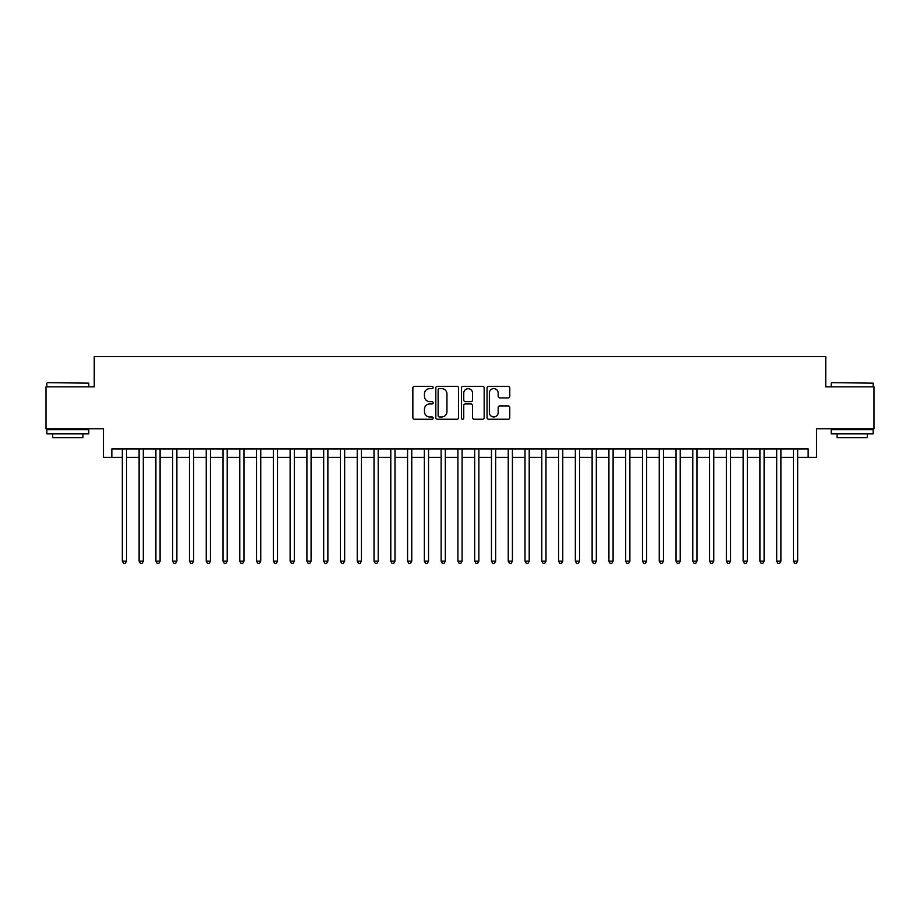 <?xml version="1.0" encoding="UTF-8"?>
<svg xmlns="http://www.w3.org/2000/svg" width="920" height="920" viewBox="0 0 920 920"><rect width="100%" height="100%" fill="white"/><g stroke="black" fill="none" stroke-linecap="round" stroke-linejoin="round"><path stroke-width="1.38" d="M433.159 387.469A1.15 1.15 0 0 0 431.997 386.32L414.506 386.32A1.644 1.644 0 0 0 412.861 387.964L412.861 417.611A1.644 1.644 0 0 0 414.506 419.255L431.997 419.255A1.15 1.15 0 0 0 433.159 418.105A1.15 1.15 0 0 0 431.997 416.955L429.743 416.955A5.267 5.267 0 0 1 424.465 411.677L424.465 409.204A5.267 5.267 0 0 1 429.743 403.937L431.997 403.937A1.15 1.15 0 0 0 433.159 402.787A1.15 1.15 0 0 0 431.997 401.637L429.743 401.637A5.267 5.267 0 0 1 424.465 396.359L424.465 393.898A5.267 5.267 0 0 1 429.743 388.619L431.997 388.619A1.15 1.15 0 0 0 433.159 387.469M508.127 397.923A1.644 1.644 0 0 0 509.772 396.278L509.772 387.964A1.644 1.644 0 0 0 508.127 386.32L488.692 386.32A1.644 1.644 0 0 0 487.048 387.964L487.048 417.611A1.644 1.644 0 0 0 488.692 419.255L508.127 419.255A1.644 1.644 0 0 0 509.772 417.611L509.772 407.56A1.644 1.644 0 0 0 508.127 405.916L499.813 405.916A1.644 1.644 0 0 0 498.168 407.56L498.168 412.539A4.404 4.404 0 0 1 493.764 416.955A4.404 4.404 0 0 1 489.359 412.539L489.359 393.024A4.404 4.404 0 0 1 493.764 388.619A4.404 4.404 0 0 1 498.168 393.024L498.168 396.278A1.644 1.644 0 0 0 499.813 397.923L508.127 397.923M111.849 457.32L111.849 448.925L808.151 448.925L808.151 457.32L816.534 457.32L816.534 428.789L874 428.789L874 386.848L825.757 386.848L825.757 356.649L94.242 356.649L94.242 386.848L46 386.848L46 428.789L103.465 428.789L103.465 457.32L122.337 457.32M458.562 387.964A1.644 1.644 0 0 0 456.906 386.32L437.483 386.32A1.644 1.644 0 0 0 435.827 387.964L435.827 417.611A1.644 1.644 0 0 0 437.483 419.255L456.906 419.255A1.644 1.644 0 0 0 458.562 417.611L458.562 387.964M463.093 386.32L482.517 386.32A1.644 1.644 0 0 1 484.173 387.964L484.173 417.611A1.644 1.644 0 0 1 482.517 419.255L474.202 419.255A1.644 1.644 0 0 1 472.558 417.611L472.558 405.582A1.644 1.644 0 0 0 470.913 403.937L465.393 403.937A1.644 1.644 0 0 0 463.749 405.582L463.749 418.105A1.15 1.15 0 0 1 462.599 419.255A1.15 1.15 0 0 1 461.437 418.105L461.437 387.964A1.644 1.644 0 0 1 463.093 386.32M126.534 457.32L139.115 457.32M143.313 457.32L155.894 457.32M160.091 457.32L172.672 457.32M176.87 457.32L189.451 457.32M193.648 457.32L206.23 457.32M210.427 457.32L223.008 457.32M227.205 457.32L239.786 457.32M243.984 457.32L256.565 457.32M260.762 457.32L273.343 457.32M277.541 457.32L290.122 457.32M294.32 457.32L306.9 457.32M311.098 457.32L323.679 457.32M327.876 457.32L340.457 457.32M344.655 457.32L357.236 457.32M361.433 457.32L374.014 457.32M378.212 457.32L390.793 457.32M394.99 457.32L407.572 457.32M411.757 457.32L424.35 457.32M428.536 457.32L441.128 457.32M445.315 457.32L457.907 457.32M462.093 457.32L474.685 457.32M478.871 457.32L491.464 457.32M495.65 457.32L508.242 457.32M512.428 457.32L525.009 457.32M529.207 457.32L541.788 457.32M545.985 457.32L558.566 457.32M562.764 457.32L575.345 457.32M579.542 457.32L592.123 457.32M596.321 457.32L608.902 457.32M613.099 457.32L625.681 457.32M629.878 457.32L642.459 457.32M646.656 457.32L659.237 457.32M663.435 457.32L676.016 457.32M680.213 457.32L692.794 457.32M696.992 457.32L709.573 457.32M713.77 457.32L726.351 457.32M730.549 457.32L743.13 457.32M747.327 457.32L759.908 457.32M764.106 457.32L776.687 457.32M780.884 457.32L793.466 457.32M797.663 457.32L808.151 457.32M439.288 388.619A1.15 1.15 0 0 0 438.138 389.781L438.138 415.794A1.15 1.15 0 0 0 439.288 416.955L441.68 416.955A5.267 5.267 0 0 0 446.947 411.677L446.947 393.898A5.267 5.267 0 0 0 441.68 388.619L439.288 388.619M472.558 393.116A4.404 4.404 0 0 0 468.153 388.711A4.404 4.404 0 0 0 463.749 393.116L463.749 399.981A1.644 1.644 0 0 0 465.393 401.637L470.913 401.637A1.644 1.644 0 0 0 472.558 399.981L472.558 393.116M126.534 448.925L126.534 561.177L122.337 561.177L122.337 448.925M126.534 561.177L125.281 563.351L123.602 563.351L122.337 561.177M47.346 382.651L88.78 383.157L47.346 382.651M67.816 433.826L46.839 433.826L46.839 429.628L88.78 429.628L88.78 433.826L67.816 433.826M82.915 433.826L82.915 437.69L52.716 437.69L52.716 433.826M831.714 382.651L873.16 383.157L831.714 382.651M852.184 433.826L831.22 433.826L831.22 429.628L873.16 429.628L873.16 433.826L852.184 433.826M867.284 433.826L867.284 437.69L837.085 437.69L837.085 433.826M143.313 448.925L143.313 561.177L139.115 561.177L139.115 448.925M143.313 561.177L142.059 563.351L140.38 563.351L139.115 561.177M160.091 448.925L160.091 561.177L155.894 561.177L155.894 448.925M160.091 561.177L158.838 563.351L157.159 563.351L155.894 561.177M176.87 448.925L176.87 561.177L172.672 561.177L172.672 448.925M176.87 561.177L175.617 563.351L173.938 563.351L172.672 561.177M193.648 448.925L193.648 561.177L189.451 561.177L189.451 448.925M193.648 561.177L192.383 563.351L190.716 563.351L189.451 561.177M210.427 448.925L210.427 561.177L206.23 561.177L206.23 448.925M210.427 561.177L209.162 563.351L207.494 563.351L206.23 561.177M227.205 448.925L227.205 561.177L223.008 561.177L223.008 448.925M227.205 561.177L225.94 563.351L224.273 563.351L223.008 561.177M243.984 448.925L243.984 561.177L239.786 561.177L239.786 448.925M243.984 561.177L242.719 563.351L241.04 563.351L239.786 561.177M260.762 448.925L260.762 561.177L256.565 561.177L256.565 448.925M260.762 561.177L259.498 563.351L257.818 563.351L256.565 561.177M277.541 448.925L277.541 561.177L273.343 561.177L273.343 448.925M277.541 561.177L276.276 563.351L274.597 563.351L273.343 561.177M294.32 448.925L294.32 561.177L290.122 561.177L290.122 448.925M294.32 561.177L293.055 563.351L291.375 563.351L290.122 561.177M311.098 448.925L311.098 561.177L306.9 561.177L306.9 448.925M311.098 561.177L309.833 563.351L308.154 563.351L306.9 561.177M327.876 448.925L327.876 561.177L323.679 561.177L323.679 448.925M327.876 561.177L326.611 563.351L324.933 563.351L323.679 561.177M344.655 448.925L344.655 561.177L340.457 561.177L340.457 448.925M344.655 561.177L343.39 563.351L341.711 563.351L340.457 561.177M361.433 448.925L361.433 561.177L357.236 561.177L357.236 448.925M361.433 561.177L360.168 563.351L358.49 563.351L357.236 561.177M378.212 448.925L378.212 561.177L374.014 561.177L374.014 448.925M378.212 561.177L376.947 563.351L375.268 563.351L374.014 561.177M394.99 448.925L394.99 561.177L390.793 561.177L390.793 448.925M394.99 561.177L393.725 563.351L392.046 563.351L390.793 561.177M411.757 448.925L411.757 561.177L407.572 561.177L407.572 448.925M411.757 561.177L410.504 563.351L408.825 563.351L407.572 561.177M428.536 448.925L428.536 561.177L424.35 561.177L424.35 448.925M428.536 561.177L427.282 563.351L425.603 563.351L424.35 561.177M445.315 448.925L445.315 561.177L441.128 561.177L441.128 448.925M445.315 561.177L444.061 563.351L442.382 563.351L441.128 561.177M462.093 448.925L462.093 561.177L457.907 561.177L457.907 448.925M462.093 561.177L460.839 563.351L459.16 563.351L457.907 561.177M478.871 448.925L478.871 561.177L474.685 561.177L474.685 448.925M478.871 561.177L477.618 563.351L475.939 563.351L474.685 561.177M495.65 448.925L495.65 561.177L491.464 561.177L491.464 448.925M495.65 561.177L494.397 563.351L492.717 563.351L491.464 561.177M512.428 448.925L512.428 561.177L508.242 561.177L508.242 448.925M512.428 561.177L511.175 563.351L509.496 563.351L508.242 561.177M529.207 448.925L529.207 561.177L525.009 561.177L525.009 448.925M529.207 561.177L527.953 563.351L526.274 563.351L525.009 561.177M545.985 448.925L545.985 561.177L541.788 561.177L541.788 448.925M545.985 561.177L544.732 563.351L543.053 563.351L541.788 561.177M562.764 448.925L562.764 561.177L558.566 561.177L558.566 448.925M562.764 561.177L561.51 563.351L559.832 563.351L558.566 561.177M579.542 448.925L579.542 561.177L575.345 561.177L575.345 448.925M579.542 561.177L578.289 563.351L576.61 563.351L575.345 561.177M596.321 448.925L596.321 561.177L592.123 561.177L592.123 448.925M596.321 561.177L595.067 563.351L593.388 563.351L592.123 561.177M613.099 448.925L613.099 561.177L608.902 561.177L608.902 448.925M613.099 561.177L611.846 563.351L610.167 563.351L608.902 561.177M629.878 448.925L629.878 561.177L625.681 561.177L625.681 448.925M629.878 561.177L628.624 563.351L626.945 563.351L625.681 561.177M646.656 448.925L646.656 561.177L642.459 561.177L642.459 448.925M646.656 561.177L645.403 563.351L643.724 563.351L642.459 561.177M663.435 448.925L663.435 561.177L659.237 561.177L659.237 448.925M663.435 561.177L662.181 563.351L660.502 563.351L659.237 561.177M680.213 448.925L680.213 561.177L676.016 561.177L676.016 448.925M680.213 561.177L678.96 563.351L677.281 563.351L676.016 561.177M696.992 448.925L696.992 561.177L692.794 561.177L692.794 448.925M696.992 561.177L695.727 563.351L694.059 563.351L692.794 561.177M713.77 448.925L713.77 561.177L709.573 561.177L709.573 448.925M713.77 561.177L712.505 563.351L710.838 563.351L709.573 561.177M730.549 448.925L730.549 561.177L726.351 561.177L726.351 448.925M730.549 561.177L729.284 563.351L727.616 563.351L726.351 561.177M747.327 448.925L747.327 561.177L743.13 561.177L743.13 448.925M747.327 561.177L746.062 563.351L744.383 563.351L743.13 561.177M764.106 448.925L764.106 561.177L759.908 561.177L759.908 448.925M764.106 561.177L762.841 563.351L761.162 563.351L759.908 561.177M780.884 448.925L780.884 561.177L776.687 561.177L776.687 448.925M780.884 561.177L779.619 563.351L777.94 563.351L776.687 561.177M797.663 448.925L797.663 561.177L793.466 561.177L793.466 448.925M797.663 561.177L796.398 563.351L794.719 563.351L793.466 561.177M46.839 386.848L46.839 383.157M56.407 429.628L56.407 428.789M79.224 429.628L79.224 428.789M88.78 386.848L88.78 383.157M831.22 386.848L831.22 383.157M840.776 429.628L840.776 428.789M863.592 429.628L863.592 428.789M873.16 386.848L873.16 383.157"/></g></svg>
